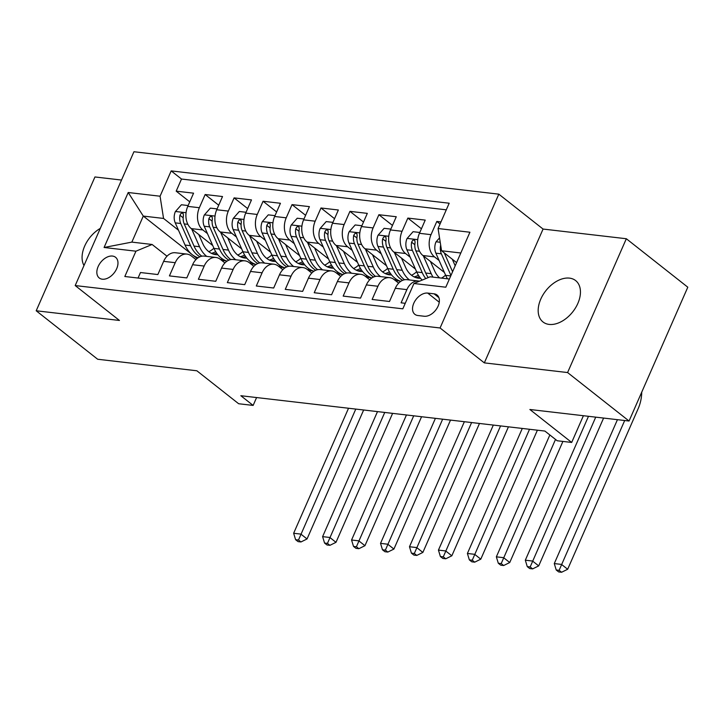 <?xml version="1.0" encoding="UTF-8"?>
<svg xmlns="http://www.w3.org/2000/svg" width="724" height="724" viewBox="0 0 724 724"><rect width="100%" height="100%" fill="white"/><g stroke="black" fill="none" stroke-linecap="round" stroke-linejoin="round"><path stroke-width="1.09" d="M549.154 324.415A26.354 17.114 -51.7 0 0 575.589 307.763A26.354 17.114 -51.7 0 0 575.625 280.577A26.354 17.114 -51.7 0 0 569.471 278.125A26.354 17.114 -51.7 0 0 543.036 294.777A26.354 17.114 -51.7 0 0 543 321.963A26.354 17.114 -51.7 0 0 549.154 324.415M102.328 279.211A13.177 8.552 -51.7 0 0 115.55 270.885A13.177 8.552 -51.7 0 0 115.569 257.292A13.177 8.552 -51.7 0 0 112.492 256.061A13.177 8.552 -51.7 0 0 99.269 264.396A13.177 8.552 -51.7 0 0 99.251 277.989A13.177 8.552 -51.7 0 0 102.328 279.211M121.514 180.05L94.944 176.964L36.2 310.777L97.668 359.249L196.856 370.779L238.658 403.739L253.138 405.422L256.586 397.557M498.809 194.159L133.94 151.741L75.196 285.564L440.074 327.981L498.809 194.159L543.072 229.055L484.329 362.878L567.589 372.552L626.332 238.739L543.072 229.055M626.332 238.739L687.8 287.202L629.056 421.024L529.878 409.494L571.679 442.445L583.408 415.712M567.589 372.552L629.056 421.024M138.049 278.043L140.474 272.532L157.85 274.55L163.642 261.346L175.226 262.694A16.471 11.629 -83.4 0 1 186.964 254.097A16.471 11.629 -83.4 0 1 191.407 255.988L195.96 259.572M175.226 262.694L169.425 275.898L186.801 277.916L192.602 264.713L204.186 266.061A16.471 11.629 -83.4 0 1 215.924 257.463A16.471 11.629 -83.4 0 1 220.368 259.355L224.92 262.939M204.186 266.061L198.385 279.265L215.761 281.283L221.553 268.079L233.137 269.428A16.471 11.629 -83.4 0 1 244.875 260.83A16.471 11.629 -83.4 0 1 249.328 262.721L253.88 266.305M233.137 269.428L227.345 282.632L244.721 284.65L250.513 271.446L262.097 272.794A16.471 11.629 -83.4 0 1 273.835 264.197A16.471 11.629 -83.4 0 1 278.288 266.088L282.84 269.672M262.097 272.794L256.305 285.998L273.681 288.016L279.473 274.812L291.057 276.161A16.471 11.629 -83.4 0 1 302.795 267.563A16.471 11.629 -83.4 0 1 307.248 269.455L311.8 273.038M291.057 276.161L285.265 289.365L302.641 291.383L308.433 278.179L320.017 279.527A16.471 11.629 -83.4 0 1 331.755 270.93A16.471 11.629 -83.4 0 1 336.198 272.821L340.751 276.405M320.017 279.527L314.225 292.731L331.592 294.749L337.393 281.546L348.977 282.894A16.471 11.629 -83.4 0 1 360.715 274.296A16.471 11.629 -83.4 0 1 365.158 276.188L369.711 279.772M348.977 282.894L343.176 296.098L360.552 298.116L366.353 284.912L377.928 286.261A16.471 11.629 -83.4 0 1 389.666 277.663A16.471 11.629 -83.4 0 1 394.118 279.554L398.671 283.138M377.928 286.261L372.136 299.464L389.512 301.483L395.304 288.279A16.471 11.629 -83.4 0 1 407.042 279.681L418.626 281.03A16.471 11.629 -83.4 0 1 419.54 281.183M440.97 221.933L436.816 221.453L440.056 224.006M444.4 272.459L422.925 255.527A16.471 11.629 -83.4 0 1 419.44 233.309L425.232 220.105L407.856 218.087L421.422 228.784M415.44 269.093L393.965 252.16A16.471 11.629 96.6 0 1 390.48 229.942L396.272 216.738L378.896 214.72L392.471 225.417M386.48 265.726L365.005 248.794A16.471 11.629 96.6 0 1 361.52 226.576L367.321 213.372L349.945 211.354L363.511 222.051M357.52 262.359L336.054 245.427A16.471 11.629 96.6 0 1 332.56 223.209L338.361 210.005L320.985 207.987L334.551 218.684M328.569 258.993L307.094 242.06A16.471 11.629 96.6 0 1 303.609 219.843L309.401 206.639L292.025 204.62L305.591 215.318M299.609 255.626L278.134 238.694A16.471 11.629 96.6 0 1 274.649 216.476L280.441 203.272L263.065 201.254L276.631 211.951M270.649 252.26L249.174 235.327A16.471 11.629 96.6 0 1 245.689 213.109L251.481 199.905L234.105 197.887L247.671 208.584M241.689 248.893L220.214 231.961A16.471 11.629 96.6 0 1 216.729 209.743L222.521 196.539L205.154 194.521L218.72 205.218M571.679 442.445L557.199 440.762L544.901 431.07L240.839 395.72L253.138 405.422M434.065 293.826L427.694 293.084A12.761 8.29 -51.7 0 0 414.879 301.157A12.761 8.29 -51.7 0 0 414.87 314.325A12.761 8.29 -51.7 0 0 417.848 315.51L424.219 316.252A12.761 8.29 -51.7 0 0 437.024 308.189A12.761 8.29 -51.7 0 0 437.043 295.021A12.761 8.29 -51.7 0 0 434.065 293.826L438.889 297.636M191.86 254.377L143.289 216.078L131.849 242.115L152.121 244.477L135.94 251.192L124.827 276.505L402.825 308.822L413.938 283.509L430.128 276.794L449.378 279.03M135.94 251.192L104.084 247.481L128.211 192.512L160.067 196.213L171.181 170.9L449.188 203.218L438.074 228.531L469.921 232.232L445.794 287.211L413.938 283.509M207.444 233.581L202.838 229.942A16.471 11.629 -83.4 0 1 199.353 207.725L205.154 194.521M212.729 245.527L191.254 228.594L202.838 229.942M236.404 236.947L231.798 233.309A16.471 11.629 -83.4 0 1 228.313 211.091L234.105 197.887M265.364 240.314L260.758 236.676A16.471 11.629 -83.4 0 1 257.273 214.458L263.065 201.254M294.324 243.68L289.718 240.042A16.471 11.629 -83.4 0 1 286.233 217.824L292.025 204.62M323.284 247.047L318.678 243.409A16.471 11.629 -83.4 0 1 315.193 221.191L320.985 207.987M352.235 250.413L347.629 246.775A16.471 11.629 -83.4 0 1 344.144 224.558L349.945 211.354M381.195 253.78L376.589 250.142A16.471 11.629 -83.4 0 1 373.104 227.924L378.896 214.72M410.155 257.147L405.549 253.509A16.471 11.629 -83.4 0 1 402.064 231.291L407.856 218.087M439.115 260.513L434.509 256.875A16.471 11.629 -83.4 0 1 431.024 234.657L436.816 221.453M446.283 209.824L181.507 179.036L176.194 191.154L189.76 201.851M191.254 228.594A16.471 11.629 96.6 0 1 187.769 206.376L193.57 193.172L176.194 191.154M405.241 303.311L401.096 302.831L406.888 289.627A16.471 11.629 -83.4 0 1 418.626 281.03M152.121 244.477L167.009 256.206M460.817 252.993L441.559 250.757L438.074 228.531M456.591 262.613L441.559 250.757M484.329 362.878L440.074 327.981M36.2 310.777L119.451 320.461L75.196 285.564M197.1 258.513L192.548 254.92M178.493 230.214L163.552 218.44L143.289 216.078L128.211 192.512M389.666 277.663L378.091 276.315A16.471 11.629 96.6 0 0 366.353 284.912M400.128 281.093L395.376 280.541M360.715 274.296L349.131 272.948A16.471 11.629 96.6 0 0 337.393 281.546M371.168 277.726L366.416 277.174M331.755 270.93L320.171 269.581A16.471 11.629 96.6 0 0 308.433 278.179M342.217 274.36L337.456 273.808M302.795 267.563L291.211 266.215A16.471 11.629 96.6 0 0 279.473 274.812M313.257 270.993L308.496 270.441M273.835 264.197L262.251 262.848A16.471 11.629 96.6 0 0 250.513 271.446M284.297 267.627L279.545 267.075M244.875 260.83L233.291 259.482A16.471 11.629 96.6 0 0 221.553 268.079M255.337 264.26L250.585 263.708M215.924 257.463L204.34 256.115A16.471 11.629 96.6 0 0 192.602 264.713M226.377 260.893L221.625 260.341M181.507 179.036L171.181 170.9M160.067 196.213L163.552 218.44M186.964 254.097L175.38 252.748A16.471 11.629 96.6 0 0 163.642 261.346M104.084 247.481L131.849 242.115M100.283 228.395A26.354 17.114 -51.7 0 0 83.993 265.518M439.54 237.888L435.957 241.961A10.914 7.702 96.6 0 0 435.866 253.165L445.676 275.346A31.494 22.245 96.6 0 0 447.486 278.812M452.274 259.201L455.188 265.808M440.681 245.155L440.572 245.545A10.914 7.702 96.6 0 0 441.368 253.807L450.943 275.473M452.591 271.726L444.844 254.214A10.914 7.702 -83.4 0 1 444.391 252.984M617.445 419.676L554.276 563.571L561.516 564.412L567.661 569.263L638.233 408.499A30.879 21.801 96.6 0 0 641.736 392.146M624.685 420.517L559.118 570.322L556.222 569.987L558.684 571.924L561.58 572.259L559.118 570.322M561.58 572.259L567.661 569.263M554.276 563.571L556.222 569.987M419.802 232.476L413.069 231.689L407.006 238.594A10.914 7.702 96.6 0 0 406.915 249.798L416.716 271.98A31.494 22.245 96.6 0 0 422.173 280.088M441.486 278.116A26.145 18.462 96.6 0 0 445.568 275.111M423.314 255.834L431.196 273.663A31.494 22.245 96.6 0 0 433.006 277.129M430.427 261.445L434.472 270.595A26.145 18.462 96.6 0 0 439.613 277.898M428.21 277.591A31.494 22.245 -83.4 0 1 425.694 273.02L415.884 250.848A10.914 7.702 -83.4 0 1 415.087 242.585L414.825 240.449L413.829 239.979L412.571 240.504L411.612 242.178A10.914 7.702 96.6 0 0 412.418 250.441L422.219 272.622A31.494 22.245 96.6 0 0 425.775 278.595M588.485 416.309L525.316 560.204L532.556 561.046L538.701 565.896L603.599 418.065M595.725 417.151L530.167 566.955L527.271 566.62L529.724 568.557L532.62 568.892L530.167 566.955M532.62 568.892L538.701 565.896M525.316 560.204L527.271 566.62M390.842 229.11L384.118 228.322L378.046 235.228A10.914 7.702 96.6 0 0 377.955 246.432L387.756 268.613A31.494 22.245 96.6 0 0 400.834 281.319M411.522 275.256A26.145 18.462 96.6 0 0 416.608 271.744M394.354 252.468L402.236 270.296A31.494 22.245 96.6 0 0 409.458 279.962M401.476 258.079L405.512 267.228A26.145 18.462 96.6 0 0 418.517 278.206A26.145 18.462 96.6 0 0 420.535 278.288M404.553 279.763A31.494 22.245 -83.4 0 1 396.734 269.654L386.933 247.481A10.914 7.702 -83.4 0 1 386.136 239.219L385.865 237.083L384.878 236.612L383.62 237.137L382.661 238.811A10.914 7.702 96.6 0 0 383.458 247.074L393.259 269.256A31.494 22.245 96.6 0 0 402.607 280.351M418.372 275.201A26.145 18.462 -83.4 0 1 414.119 276.894M415.802 277.591A26.145 18.462 96.6 0 0 419.386 276.758M549.851 434.979L496.356 556.837L503.596 557.679L509.741 562.53L562.901 441.432M555.507 439.432L501.207 563.589L498.311 563.254L500.773 565.191L503.669 565.525L501.207 563.589M503.669 565.525L509.741 562.53M496.356 556.837L498.311 563.254M361.891 225.743L355.158 224.956L349.086 231.861A10.914 7.702 96.6 0 0 348.995 243.065L358.796 265.246A31.494 22.245 96.6 0 0 371.874 277.953M382.562 271.889A26.145 18.462 96.6 0 0 387.648 268.378M365.394 249.101L373.276 266.93A31.494 22.245 96.6 0 0 380.498 276.595M394.471 279.826A31.494 22.245 96.6 0 0 396.381 279.274M372.516 254.712L376.552 263.862A26.145 18.462 96.6 0 0 389.557 274.839A26.145 18.462 96.6 0 0 391.575 274.921M375.593 276.396A31.494 22.245 -83.4 0 1 367.774 266.287L357.973 244.115A10.914 7.702 -83.4 0 1 357.176 235.852L356.905 233.716L355.918 233.246L354.66 233.771L353.701 235.445A10.914 7.702 96.6 0 0 354.498 243.707L364.299 265.889A31.494 22.245 96.6 0 0 373.647 276.984M389.412 271.835A26.145 18.462 -83.4 0 1 385.159 273.527M386.842 274.224A26.145 18.462 96.6 0 0 390.426 273.391M522.285 428.445L467.396 553.471L474.636 554.312L480.79 559.163L537.398 430.201M529.525 429.287L472.247 560.222L469.351 559.887L471.813 561.824L474.709 562.159L472.247 560.222M474.709 562.159L480.79 559.163M467.396 553.471L469.351 559.887M332.931 222.377L326.198 221.589L320.126 228.494A10.914 7.702 96.6 0 0 320.035 239.698L329.836 261.88A31.494 22.245 96.6 0 0 342.914 274.586M353.602 268.523A26.145 18.462 96.6 0 0 358.697 265.011M336.443 245.735L344.316 263.563A31.494 22.245 96.6 0 0 351.547 273.229M365.511 276.459A31.494 22.245 96.6 0 0 367.421 275.907M343.556 251.346L347.601 260.495A26.145 18.462 96.6 0 0 360.597 271.473A26.145 18.462 96.6 0 0 362.615 271.554M346.633 273.029A31.494 22.245 -83.4 0 1 338.814 262.921L329.013 240.748A10.914 7.702 -83.4 0 1 328.216 232.485L327.945 230.35L326.958 229.879L325.7 230.404L324.741 232.078A10.914 7.702 96.6 0 0 325.538 240.341L335.339 262.522A31.494 22.245 96.6 0 0 344.687 273.618M360.462 268.468A26.145 18.462 -83.4 0 1 356.199 270.161M357.882 270.857A26.145 18.462 96.6 0 0 361.466 270.025M493.325 425.079L438.436 550.104L445.676 550.946L451.83 555.797L508.438 426.834M500.565 425.92L443.287 556.856L440.391 556.521L442.853 558.457L445.749 558.792L443.287 556.856M445.749 558.792L451.83 555.797M438.436 550.104L440.391 556.521M303.971 219.01L297.238 218.223L291.166 225.128A10.914 7.702 96.6 0 0 291.075 236.332L300.885 258.513A31.494 22.245 96.6 0 0 313.963 271.219M324.651 265.156A26.145 18.462 96.6 0 0 329.737 261.645M307.483 242.368L315.356 260.197A31.494 22.245 96.6 0 0 322.587 269.862M336.551 273.093A31.494 22.245 96.6 0 0 338.461 272.541M314.596 247.979L318.641 257.129A26.145 18.462 96.6 0 0 331.637 268.106A26.145 18.462 96.6 0 0 333.655 268.188M317.673 269.663A31.494 22.245 -83.4 0 1 309.854 259.554L300.053 237.382A10.914 7.702 -83.4 0 1 299.256 229.119L298.985 226.983L297.998 226.512L296.74 227.037L295.781 228.712A10.914 7.702 96.6 0 0 296.578 236.974L306.388 259.156A31.494 22.245 96.6 0 0 315.736 270.251M331.502 265.102A26.145 18.462 -83.4 0 1 327.248 266.794M328.922 267.491A26.145 18.462 96.6 0 0 332.506 266.658M464.365 421.712L409.485 546.738L416.725 547.579L422.87 552.43L479.478 423.468M471.605 422.554L414.327 553.489L411.431 553.154L413.893 555.091L416.789 555.426L414.327 553.489M416.789 555.426L422.87 552.43M409.485 546.738L411.431 553.154M275.011 215.643L268.278 214.856L262.215 221.761A10.914 7.702 96.6 0 0 262.115 232.965L271.925 255.147A31.494 22.245 96.6 0 0 285.003 267.853M295.691 261.789A26.145 18.462 96.6 0 0 300.777 258.278M278.523 239.001L286.405 256.83A31.494 22.245 96.6 0 0 293.627 266.495M307.6 269.726A31.494 22.245 96.6 0 0 309.501 269.174M285.636 244.612L289.681 253.762A26.145 18.462 96.6 0 0 302.686 264.74A26.145 18.462 96.6 0 0 304.695 264.821M288.722 266.296A31.494 22.245 -83.4 0 1 280.903 256.187L271.093 234.015A10.914 7.702 -83.4 0 1 270.296 225.752L270.034 223.616L269.038 223.146L267.78 223.671L266.821 225.345A10.914 7.702 96.6 0 0 267.618 233.608L277.428 255.789A31.494 22.245 96.6 0 0 286.776 266.885M302.542 261.735A26.145 18.462 -83.4 0 1 298.288 263.427M299.962 264.124A26.145 18.462 96.6 0 0 303.546 263.292M435.405 418.345L380.525 543.371L387.765 544.213L393.91 549.064L450.518 420.101M442.645 419.187L385.376 550.122L382.48 549.788L384.933 551.724L387.829 552.059L385.376 550.122M387.829 552.059L393.91 549.064M380.525 543.371L382.48 549.788M246.051 212.277L239.318 211.489L233.255 218.395A10.914 7.702 96.6 0 0 233.164 229.599L242.965 251.78A31.494 22.245 96.6 0 0 256.043 264.486M266.731 258.423A26.145 18.462 96.6 0 0 271.817 254.911M249.563 235.635L257.445 253.463A31.494 22.245 96.6 0 0 264.667 263.129M278.64 266.36A31.494 22.245 96.6 0 0 280.55 265.808M256.685 241.246L260.721 250.395A26.145 18.462 96.6 0 0 273.726 261.373A26.145 18.462 96.6 0 0 275.735 261.454M259.762 262.93A31.494 22.245 -83.4 0 1 251.943 252.821L242.142 230.648A10.914 7.702 -83.4 0 1 241.345 222.386L241.074 220.25L240.087 219.779L238.829 220.304L237.87 221.978A10.914 7.702 96.6 0 0 238.667 230.241L248.468 252.423A31.494 22.245 96.6 0 0 257.816 263.518M273.582 258.368A26.145 18.462 -83.4 0 1 269.328 260.061M271.011 260.758A26.145 18.462 96.6 0 0 274.595 259.925M406.454 414.979L351.565 540.004L358.805 540.846L364.95 545.697L421.567 416.734M413.694 415.82L356.416 546.756L353.52 546.421L355.973 548.358L358.869 548.692L356.416 546.756M358.869 548.692L364.95 545.697M351.565 540.004L353.52 546.421M217.1 208.91L210.367 208.123L204.295 215.028A10.914 7.702 96.6 0 0 204.204 226.232L214.005 248.413A31.494 22.245 96.6 0 0 227.083 261.12M237.771 255.056A26.145 18.462 96.6 0 0 242.857 251.545M220.603 232.268L228.485 250.097A31.494 22.245 96.6 0 0 235.707 259.762M249.68 262.993A31.494 22.245 96.6 0 0 251.59 262.441M227.725 237.879L231.761 247.029A26.145 18.462 96.6 0 0 244.766 258.006A26.145 18.462 96.6 0 0 246.784 258.088M230.802 259.563A31.494 22.245 -83.4 0 1 222.983 249.454L213.182 227.282A10.914 7.702 -83.4 0 1 212.385 219.019L212.114 216.883L211.127 216.413L209.87 216.938L208.91 218.612A10.914 7.702 96.6 0 0 209.707 226.874L219.508 249.056A31.494 22.245 96.6 0 0 228.856 260.151M244.622 255.002A26.145 18.462 -83.4 0 1 240.368 256.694M242.051 257.391A26.145 18.462 96.6 0 0 245.635 256.558M377.494 411.612L322.605 536.638L329.845 537.48L335.99 542.33L392.607 413.368M384.734 412.454L327.456 543.389L324.56 543.054L327.022 544.991L329.918 545.326L327.456 543.389M329.918 545.326L335.99 542.33M322.605 536.638L324.56 543.054M188.14 205.544L181.407 204.756L175.335 211.661A10.914 7.702 96.6 0 0 175.244 222.865L185.045 245.047A31.494 22.245 96.6 0 0 198.123 257.753M208.811 251.69A26.145 18.462 96.6 0 0 213.906 248.178M191.652 228.902L199.525 246.73A31.494 22.245 96.6 0 0 206.756 256.396M220.72 259.626A31.494 22.245 96.6 0 0 222.63 259.074M198.765 234.513L202.81 243.662A26.145 18.462 96.6 0 0 215.806 254.64A26.145 18.462 96.6 0 0 217.824 254.721M201.842 256.196A31.494 22.245 -83.4 0 1 194.023 246.088L184.222 223.915A10.914 7.702 -83.4 0 1 183.425 215.652L183.154 213.517L182.167 213.046L180.91 213.571L179.95 215.245A10.914 7.702 96.6 0 0 180.747 223.508L190.548 245.689A31.494 22.245 96.6 0 0 199.896 256.785M215.671 251.635A26.145 18.462 -83.4 0 1 211.408 253.328M213.091 254.024A26.145 18.462 96.6 0 0 216.675 253.192M348.534 408.246L293.645 533.271L300.885 534.113L307.039 538.964L363.647 410.001M355.774 409.087L298.496 540.023L295.6 539.688L298.062 541.624L300.958 541.959L298.496 540.023M300.958 541.959L307.039 538.964M293.645 533.271L295.6 539.688M220.214 231.961L231.798 233.309M249.174 235.327L260.758 236.676M278.134 238.694L289.718 240.042M307.094 242.06L318.678 243.409M336.054 245.427L347.629 246.775M365.005 248.794L376.589 250.142M393.965 252.16L405.549 253.509M422.925 255.527L434.509 256.875M419.44 233.309L431.024 234.657M187.769 206.376L199.353 207.725M216.729 209.743L228.313 211.091M245.689 213.109L257.273 214.458M274.649 216.476L286.233 217.824M303.609 219.843L315.193 221.191M332.56 223.209L344.144 224.558M361.52 226.576L373.104 227.924M390.48 229.942L402.064 231.291M395.304 288.279L406.888 289.627M439.251 302.207L427.694 293.084M440.219 242.259L436.11 241.78M450.744 275.935L445.676 275.346M441.368 253.807L435.866 253.165M446.129 254.359L444.844 254.214M417.73 239.644L407.15 238.413M422.219 272.622L416.716 271.98M431.196 273.663L425.694 273.02M412.418 250.441L406.915 249.798M419.549 251.273L415.884 250.848M414.834 244.721L411.612 242.178M388.77 236.277L378.19 235.047M393.259 269.256L387.756 268.613M402.236 270.296L396.734 269.654M383.458 247.074L377.955 246.432M390.589 247.907L386.933 247.481M385.874 241.354L382.661 238.811M359.819 232.911L349.239 231.68M364.299 265.889L358.796 265.246M373.276 266.93L367.774 266.287M354.498 243.707L348.995 243.065M361.629 244.54L357.973 244.115M356.923 237.988L353.701 235.445M330.859 229.544L320.279 228.313M335.339 262.522L329.836 261.88M344.316 263.563L338.814 262.921M325.538 240.341L320.035 239.698M332.669 241.173L329.013 240.748M327.963 234.621L324.741 232.078M301.899 226.178L291.32 224.947M306.388 259.156L300.885 258.513M315.356 260.197L309.854 259.554M296.578 236.974L291.075 236.332M303.709 237.807L300.053 237.382M299.003 231.255L295.781 228.712M272.939 222.811L262.359 221.58M277.428 255.789L271.925 255.147M286.405 256.83L280.903 256.187M267.618 233.608L262.115 232.965M274.758 234.44L271.093 234.015M270.043 227.888L266.821 225.345M243.979 219.444L233.399 218.214M248.468 252.423L242.965 251.78M257.445 253.463L251.943 252.821M238.667 230.241L233.164 229.599M245.798 231.074L242.142 230.648M241.083 224.521L237.87 221.978M215.019 216.078L204.449 214.847M219.508 249.056L214.005 248.413M228.485 250.097L222.983 249.454M209.707 226.874L204.204 226.232M216.838 227.707L213.182 227.282M212.123 221.155L208.91 218.612M186.068 212.711L175.489 211.48M190.548 245.689L185.045 245.047M199.525 246.73L194.023 246.088M180.747 223.508L175.244 222.865M187.878 224.34L184.222 223.915M183.172 217.788L179.95 215.245"/></g></svg>
